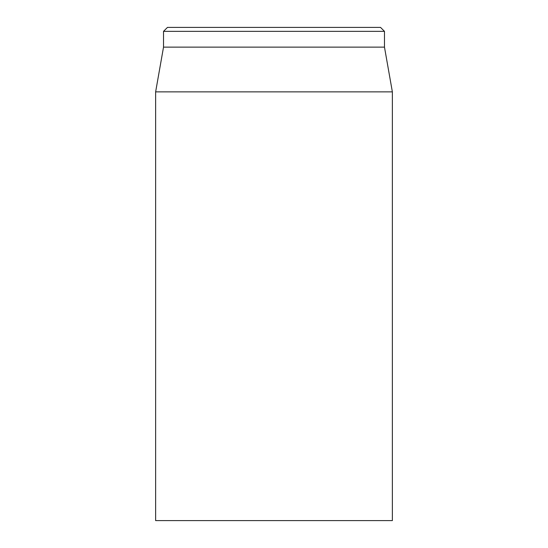 <?xml version="1.0" encoding="UTF-8"?>
<svg xmlns="http://www.w3.org/2000/svg" width="548" height="548" viewBox="0 0 548 548"><rect width="100%" height="100%" fill="white"/><g stroke="black" fill="none" stroke-linecap="round" stroke-linejoin="round"><path stroke-width="0.82" d="M155.632 91.879L155.632 520.6L392.368 520.6L392.368 91.879L155.632 91.879L163.523 47.128L384.477 47.128L384.477 31.346L380.531 27.4L167.469 27.4L163.523 31.346L384.477 31.346M163.523 47.128L163.523 31.346M384.477 47.128L392.368 91.879"/></g></svg>
